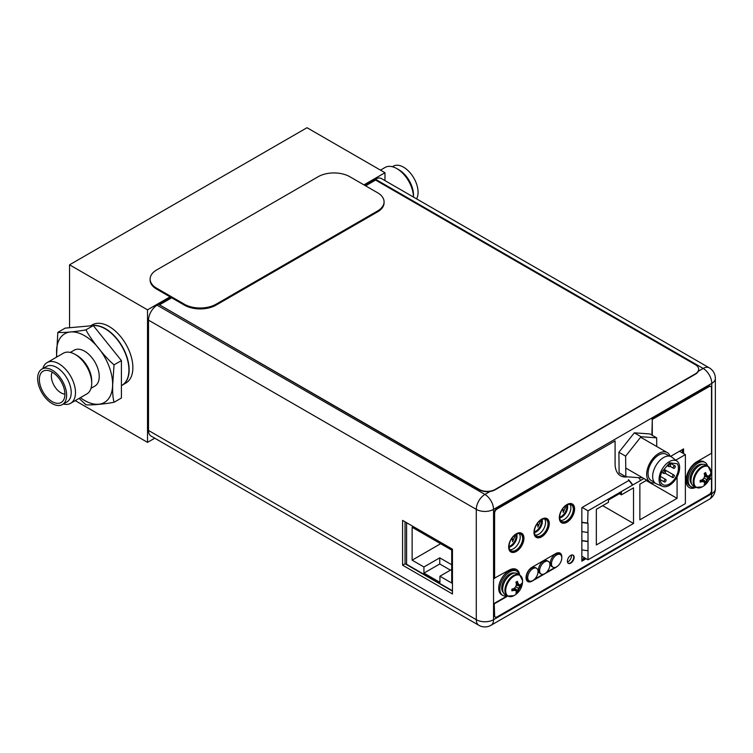 <?xml version="1.0" encoding="UTF-8"?>
<svg xmlns="http://www.w3.org/2000/svg" width="753" height="753" viewBox="0 0 753 753"><rect width="100%" height="100%" fill="white"/><g stroke="black" fill="none" stroke-linecap="round" stroke-linejoin="round"><path stroke-width="1.13" d="M581.843 522.149A25.903 14.956 0 0 0 587.632 523.024L588.018 510.816L632.736 484.998L632.209 484.697A21.272 12.283 -120 0 0 628.83 480.489M588.018 510.816L582.163 507.437M675.742 460.168L685.381 454.605L679.517 451.226M638.657 477.647A20.378 11.766 -120 0 1 640.652 480.423L643.928 478.541M628.454 479.652A20.378 11.766 60 0 1 632.736 484.998L640.652 480.423M685.381 454.605L685.381 503.597L588.018 559.808L588.018 523.25A25.903 14.956 180 0 1 581.843 522.384M596.329 544.956L596.329 509.31L608.48 502.298L608.48 500.011L621.385 492.566L621.385 494.843L633.527 487.831L633.527 523.476L596.329 544.956M677.069 476.903L677.069 498.345L639.862 519.824L639.862 484.179L646.78 480.188M588.018 559.808L581.843 556.241M581.843 540.428A25.903 14.956 0 0 0 587.632 541.303L588.018 541.529A25.903 14.956 180 0 1 581.843 540.663M581.843 531.524A25.903 14.956 0 0 0 588.018 532.39M581.843 549.803A25.903 14.956 0 0 0 588.018 550.669M619.399 493.704L621.385 494.843M602.664 505.658L633.527 523.476M646.196 480.518L677.069 498.345M452.459 590.776L406.592 564.289L406.592 522.704M423.93 573.108L423.93 566.981L412.136 560.176L412.136 527.269L451.715 550.123L451.715 583.029L439.921 576.214L439.921 582.342L423.93 573.108L439.761 563.969L439.761 557.841L423.93 566.981M451.715 564.741L439.761 557.841M440.627 543.722L412.136 560.176M451.715 569.409L439.921 576.214M450.445 570.134L439.761 563.969M148.51 320.138L148.51 430.452A12.199 7.041 120 0 0 151.033 436.043L478.814 625.282A12.199 7.041 -60 0 1 476.291 619.7L476.291 509.376L148.51 320.138A12.199 7.041 120 0 1 157.132 305.191L170.809 297.294M698.313 371.229L703.151 368.443A12.199 7.041 -60 0 1 709.251 367.831L381.47 178.593A12.199 7.041 120 0 0 375.371 179.195L364.744 185.332M402.591 520.389L452.459 549.182L452.459 593.966L402.591 565.183L402.591 520.389M573.334 509.197A9.629 5.563 120 0 0 571.339 504.792A9.629 5.563 120 0 0 563.922 507.371A9.629 5.563 120 0 0 559.714 517.057A9.629 5.563 120 0 0 561.71 521.462A9.629 5.563 120 0 0 569.127 518.883A9.629 5.563 120 0 0 573.334 509.197M548.005 523.824A9.629 5.563 120 0 0 546.01 519.41A9.629 5.563 120 0 0 538.593 521.989A9.629 5.563 120 0 0 534.385 531.684A9.629 5.563 120 0 0 536.381 536.089A9.629 5.563 120 0 0 543.798 533.51A9.629 5.563 120 0 0 548.005 523.824M522.676 538.442A9.629 5.563 120 0 0 520.681 534.037A9.629 5.563 120 0 0 513.264 536.616A9.629 5.563 120 0 0 509.056 546.302A9.629 5.563 120 0 0 511.052 550.716A9.629 5.563 120 0 0 518.469 548.128A9.629 5.563 120 0 0 522.676 538.442M581.843 558.952A1.12 0.649 120 0 0 582.031 559.206A1.12 0.649 120 0 0 582.596 559.15L584.733 557.917M682.331 449.607L682.331 452.845M569.955 504.359A9.629 5.563 -60 0 1 570.878 507.776A9.629 5.563 -60 0 1 567.461 516.567A9.629 5.563 -60 0 1 560.646 520.483M544.626 518.977A9.629 5.563 -60 0 1 545.548 522.403A9.629 5.563 -60 0 1 542.132 531.194A9.629 5.563 -60 0 1 535.317 535.101M519.297 533.604A9.629 5.563 -60 0 1 520.219 537.03A9.629 5.563 -60 0 1 516.803 545.812A9.629 5.563 -60 0 1 509.988 549.728M571.527 555.036A5.205 3.003 -60 0 1 571.555 555.563A5.205 3.003 -60 0 1 567.508 562.124M452.459 591.133L405.048 563.762L405.048 521.81M405.048 563.762L402.591 565.183M365.61 185.831L375.596 180.071L695.386 364.697A11.191 6.466 180 0 1 698.662 369.262A11.191 6.466 180 0 1 695.386 373.836L495.126 489.459A11.191 6.466 180 0 1 479.294 489.459L159.504 304.824L479.294 489.817A11.191 6.466 0 0 0 495.126 489.817L695.386 374.203A11.191 6.466 0 0 0 698.662 369.629A11.191 6.466 0 0 0 698.662 369.45M159.504 304.824L171.684 297.802M652.296 435.319L652.296 419.421L651.891 435.083M626.091 476.743A26.308 15.192 -60 0 1 620.34 475.67M496.594 508.849L615.088 440.9L496.989 509.084A3.36 1.939 -60 0 0 494.617 513.198L494.222 512.962A3.36 1.939 120 0 1 496.594 508.849L496.989 509.084M519.636 574.812A15.389 8.885 120 0 0 516.558 569.513A15.389 8.885 120 0 0 508.859 570.275L494.222 578.276L494.222 512.962M516.36 569.4A15.389 8.885 -60 0 1 519.212 574.388M507.174 595.924L494.222 603.407L494.222 615.333A3.36 1.939 120 0 0 494.909 616.876A3.36 1.939 120 0 0 495.126 616.971M709.335 479.209L711.5 478.419L711.5 490.344A3.36 1.939 -60 0 1 709.128 494.457L496.989 616.933A3.36 1.939 -60 0 1 495.305 617.102A3.36 1.939 -60 0 1 494.617 615.559L494.222 603.407M695.424 487.172A15.389 8.885 -60 0 1 689.042 487.473M710.597 386.345A3.36 1.939 120 0 0 710.408 386.214A3.36 1.939 120 0 0 708.733 386.374L651.891 419.186M683.159 449.127L683.159 453.325M585.721 558.481L581.843 560.721M572.158 503.917A10.806 6.24 -60 0 1 574.2 508.736A10.806 6.24 -60 0 1 569.616 519.476A10.806 6.24 -60 0 1 561.361 522.61M546.829 518.535A10.806 6.24 -60 0 1 548.871 523.363A10.806 6.24 -60 0 1 544.287 534.093A10.806 6.24 -60 0 1 536.032 537.237M521.5 533.162A10.806 6.24 -60 0 1 523.542 537.99A10.806 6.24 -60 0 1 518.958 548.721A10.806 6.24 -60 0 1 510.703 551.864M559.856 553.022A8.509 4.913 -60 0 1 561.352 555.799M554.97 567.47L546.424 572.393M543.092 574.323L534.555 579.255M531.157 581.184A8.509 4.913 -60 0 1 527.608 581.448M572.929 555.036A4.753 2.748 -60 0 1 573.73 557.088A4.753 2.748 -60 0 1 571.781 561.738A4.753 2.748 -60 0 1 568.195 563.253M652.296 419.421L709.128 386.609A3.36 1.939 -60 0 1 710.804 386.44A3.36 1.939 -60 0 1 711.5 387.974L711.5 453.278L696.939 461.693A15.389 8.885 120 0 0 686.049 480.546A15.389 8.885 120 0 0 689.24 487.586A15.389 8.885 120 0 0 695.819 487.407M709.034 479.84L711.5 478.419M507.569 596.16L494.617 603.633M494.617 578.502L494.617 513.198M627.475 476.837A26.308 15.192 120 0 1 620.538 475.792A26.308 15.192 120 0 1 615.088 463.744L615.088 440.9M670.518 456.422L683.555 448.892L683.555 453.56M586.116 558.717L581.843 561.183L581.843 507.616L629.103 480.329M574.595 508.972A10.806 6.24 120 0 0 572.365 504.021A10.806 6.24 120 0 0 564.035 506.92A10.806 6.24 120 0 0 559.319 517.791A10.806 6.24 120 0 0 561.559 522.733A10.806 6.24 120 0 0 569.889 519.843A10.806 6.24 120 0 0 574.595 508.972M549.266 523.589A10.806 6.24 120 0 0 547.036 518.648A10.806 6.24 120 0 0 538.706 521.537A10.806 6.24 120 0 0 533.99 532.409A10.806 6.24 120 0 0 536.23 537.36A10.806 6.24 120 0 0 544.551 534.461A10.806 6.24 120 0 0 549.266 523.589M523.937 538.216A10.806 6.24 120 0 0 521.707 533.275A10.806 6.24 120 0 0 513.377 536.164A10.806 6.24 120 0 0 508.661 547.036A10.806 6.24 120 0 0 510.901 551.977A10.806 6.24 120 0 0 519.222 549.088A10.806 6.24 120 0 0 523.937 538.216M561.776 557.841A8.509 4.913 120 0 0 561.813 557.022A8.509 4.913 120 0 0 560.053 553.126A8.509 4.913 120 0 0 555.799 553.549L532.051 567.254A8.509 4.913 120 0 0 526.036 577.673A8.509 4.913 120 0 0 527.797 581.57A8.509 4.913 120 0 0 532.051 581.147L555.799 567.442A8.509 4.913 120 0 0 557.088 566.538M574.125 557.314A4.753 2.748 120 0 0 573.137 555.14A4.753 2.748 120 0 0 569.475 556.411A4.753 2.748 120 0 0 567.395 561.201A4.753 2.748 120 0 0 568.383 563.385A4.753 2.748 120 0 0 572.045 562.105A4.753 2.748 120 0 0 574.125 557.314M509.103 547.167A8.396 4.847 120 0 0 517.01 536.136A8.396 4.847 120 0 0 516.69 534.093M516.097 534.385A8.396 4.847 -60 0 1 516.219 535.684A8.396 4.847 -60 0 1 509.066 546.518M511.795 538.433L512.529 538.856L512.529 541.689L515.014 536.127L514.44 535.505M512.529 538.856L510.958 539.769M514.243 535.684L515.014 536.127M534.432 532.55A8.396 4.847 120 0 0 542.339 521.518A8.396 4.847 120 0 0 542.019 519.476M541.426 519.758A8.396 4.847 -60 0 1 541.548 521.057A8.396 4.847 -60 0 1 534.395 531.9M537.124 523.806L537.858 524.229L537.858 527.072L540.343 521.509L539.769 520.888M537.858 524.229L536.287 525.142M539.572 521.057L540.343 521.509M559.761 517.923A8.396 4.847 120 0 0 567.668 506.891A8.396 4.847 120 0 0 567.348 504.849M566.755 505.141A8.396 4.847 -60 0 1 566.877 506.43A8.396 4.847 -60 0 1 559.724 517.273M562.453 509.179L563.188 509.612L563.188 512.445L565.672 506.882L565.108 506.261M563.188 509.612L561.616 510.515M564.901 506.43L565.672 506.882M654.875 482.814A17.074 9.855 -60 0 1 650.206 482.165A17.074 9.855 -60 0 1 646.676 473.882A17.074 9.855 -60 0 1 654.31 456.977A17.074 9.855 -60 0 1 667.28 452.6A17.074 9.855 -60 0 1 670.179 456.309M669.521 456.158L666.301 454.294A15.116 8.725 120 0 0 654.818 458.172A15.116 8.725 120 0 0 648.06 473.138A15.116 8.725 120 0 0 651.185 480.47L654.413 482.334M677.163 461.269L671.874 457.175A15.446 8.923 120 0 0 659.957 460.356A15.446 8.923 120 0 0 652.653 476.047A15.446 8.923 120 0 0 656.465 483.85L662.659 486.391A14.552 8.405 -60 0 1 659.063 479.049A14.552 8.405 -60 0 1 665.944 464.253A14.552 8.405 -60 0 1 677.163 461.269A14.552 8.405 -60 0 1 679.63 467.961A14.552 8.405 -60 0 1 673.493 481.986A14.552 8.405 -60 0 1 662.659 486.391M669.652 462.831L661.746 472.112A12.876 7.436 120 0 0 660.249 478.409A12.876 7.436 120 0 0 662.913 484.65A12.876 7.436 120 0 0 676.956 474.898A12.876 7.436 120 0 0 678.444 468.601A12.876 7.436 120 0 0 677.267 463.754L669.652 462.831M668.589 465.956A1.402 0.809 -60 0 1 669.219 464.573A1.402 0.809 -60 0 1 670.274 464.215A1.402 0.809 -60 0 1 670.565 464.893A1.402 0.809 -60 0 1 669.944 466.276A1.402 0.809 -60 0 1 668.88 466.634A1.402 0.809 -60 0 1 668.589 465.956M672.335 476.837A1.402 0.809 -60 0 1 672.956 475.454A1.402 0.809 -60 0 1 674.02 475.087A1.402 0.809 -60 0 1 674.312 475.774A1.402 0.809 -60 0 1 673.681 477.157A1.402 0.809 -60 0 1 672.617 477.515A1.402 0.809 -60 0 1 672.335 476.837M673.295 467.632A1.402 0.809 -60 0 1 673.916 466.239A1.402 0.809 -60 0 1 674.98 465.881A1.402 0.809 -60 0 1 675.272 466.559A1.402 0.809 -60 0 1 674.65 467.952A1.402 0.809 -60 0 1 673.587 468.31A1.402 0.809 -60 0 1 673.295 467.632M663.638 472.828A1.402 0.809 -60 0 1 664.268 471.444A1.402 0.809 -60 0 1 665.332 471.086A1.402 0.809 -60 0 1 665.624 471.764A1.402 0.809 -60 0 1 664.993 473.148A1.402 0.809 -60 0 1 663.93 473.505A1.402 0.809 -60 0 1 663.638 472.828M664.108 481.271A1.402 0.809 -60 0 1 664.73 479.887A1.402 0.809 -60 0 1 665.793 479.52A1.402 0.809 -60 0 1 666.085 480.207A1.402 0.809 -60 0 1 665.454 481.591A1.402 0.809 -60 0 1 664.391 481.948A1.402 0.809 -60 0 1 664.108 481.271M641.848 477.346L641.452 477.854L625.837 476.724L625.639 456.158L641.048 436.712L634.318 432.824L649.933 433.954L656.663 437.841L656.748 446.52M634.318 432.824L618.91 452.271L619.107 472.837L625.837 476.724M625.639 456.158L618.91 452.271M641.048 436.712L656.663 437.841M150.12 279.081L150.12 279.994A22.392 12.923 0 0 0 156.68 289.133L184.381 305.134A22.392 12.923 0 0 0 216.045 305.134L377.526 211.904A22.392 12.923 0 0 0 384.077 202.764L384.077 201.851A22.392 12.923 180 0 1 377.526 210.991L216.045 304.221A22.392 12.923 180 0 1 184.381 304.221L156.68 288.22A22.392 12.923 180 0 1 150.12 279.081A22.392 12.923 180 0 1 156.68 269.941L318.161 176.72A22.392 12.923 180 0 1 349.816 176.72L377.526 192.712A22.392 12.923 180 0 1 384.077 201.851M517.48 573.579A12.255 7.078 120 0 0 508.04 576.854A12.255 7.078 120 0 0 502.684 589.194A12.255 7.078 120 0 0 505.225 594.804L507.447 596.084A12.255 7.078 -60 0 1 504.905 590.474A12.255 7.078 -60 0 1 510.252 578.135A12.255 7.078 -60 0 1 519.702 574.85L517.48 573.579M507.447 596.084L513.904 595.661A11.944 6.89 -60 0 1 505.677 590.663A11.944 6.89 120 0 1 514.017 576.101A11.944 6.89 120 0 1 522.563 580.657L519.702 574.85M516.389 584.366L521.452 585.326L521.424 583.622A16.632 9.601 180 0 1 520.511 584.77A16.34 3.454 -158.8 0 1 519.137 584.77A16.34 3.454 -141.2 0 0 517.932 583.283A16.632 9.601 -120 0 0 517.405 581.307L515.899 582.173A16.632 9.601 60 0 1 516.436 584.149A16.34 12.886 95.1 0 1 515.749 586.728A16.34 12.886 144.9 0 1 513.857 588.611A16.632 9.601 180 0 1 511.88 589.138L511.88 590.87A16.632 9.601 0 0 0 513.857 590.343A16.34 3.454 21.2 0 0 515.749 590.634A16.34 3.454 38.8 0 1 516.436 591.83A16.632 9.601 60 0 1 515.899 593.195L517.405 592.319A16.632 9.601 -120 0 0 517.932 590.964A16.34 12.886 -84.9 0 0 519.137 588.686A16.34 12.886 -35.1 0 0 520.511 586.502A16.632 9.601 0 0 0 521.424 585.363L518.346 588.225L517.405 592.319M517.932 583.283L519.137 584.77M516.125 582.916L517.405 582.973L517.405 581.307M516.398 583.98L518.346 584.319M512.633 588.959L513.33 590.032L511.88 590.87M513.697 588.658L514.958 590.183L513.857 590.343M514.026 588.46L517.386 592.366M514.544 587.98L517.932 590.964M515.749 586.728L519.137 588.686M516.229 585.062L520.511 586.502M515.749 590.634L514.958 590.183M507.014 595.839A13.996 8.076 -60 0 1 502.778 595.397A13.996 8.076 -60 0 1 499.879 588.987A13.996 8.076 -60 0 1 505.988 574.906A13.996 8.076 -60 0 1 516.765 571.16A13.996 8.076 -60 0 1 519.278 574.605M516.765 571.16L515.579 570.473A13.996 8.076 120 0 0 504.802 574.219A13.996 8.076 120 0 0 498.693 588.3A13.996 8.076 120 0 0 501.592 594.71L502.778 595.397M560.27 554.585L559.084 553.897A7.276 4.198 120 0 0 553.474 555.846A7.276 4.198 120 0 0 550.302 563.169A7.276 4.198 120 0 0 551.808 566.501L552.994 567.188A7.276 4.198 -60 0 1 551.488 563.856A7.276 4.198 -60 0 1 554.66 556.533A7.276 4.198 -60 0 1 560.27 554.585A7.276 4.198 -60 0 1 561.776 557.917A7.276 4.198 -60 0 1 558.604 565.239A7.276 4.198 -60 0 1 552.994 567.188M548.4 561.437L547.205 560.75A7.276 4.198 120 0 0 541.605 562.698A7.276 4.198 120 0 0 538.423 570.021A7.276 4.198 120 0 0 539.929 573.353L541.125 574.04A7.276 4.198 -60 0 1 539.609 570.708A7.276 4.198 -60 0 1 542.791 563.385A7.276 4.198 -60 0 1 548.4 561.437A7.276 4.198 -60 0 1 549.906 564.769A7.276 4.198 -60 0 1 546.725 572.092A7.276 4.198 -60 0 1 541.125 574.04M536.522 568.289L535.336 567.602A7.276 4.198 120 0 0 529.726 569.56A7.276 4.198 120 0 0 526.554 576.873A7.276 4.198 120 0 0 528.06 580.205L529.246 580.892A7.276 4.198 -60 0 1 527.74 577.56A7.276 4.198 -60 0 1 530.912 570.237A7.276 4.198 -60 0 1 536.522 568.289A7.276 4.198 -60 0 1 538.028 571.621A7.276 4.198 -60 0 1 534.856 578.944A7.276 4.198 -60 0 1 529.246 580.892M705.759 464.827A12.255 7.078 120 0 0 696.309 468.112A12.255 7.078 120 0 0 690.962 480.452A12.255 7.078 120 0 0 693.494 486.061L695.716 487.342A12.255 7.078 -60 0 1 693.174 481.732A12.255 7.078 -60 0 1 698.53 469.392A12.255 7.078 -60 0 1 707.971 466.107L705.759 464.827M695.716 487.342L702.173 486.918A11.944 6.89 -60 0 1 693.955 481.92A11.944 6.89 120 0 1 702.285 467.359A11.944 6.89 120 0 1 710.832 471.915L707.971 466.107M704.657 475.623L709.721 476.583L709.693 474.879A16.632 9.601 180 0 1 708.78 476.028A16.34 3.454 -158.8 0 1 707.406 476.028A16.34 3.454 -141.2 0 0 706.21 474.541A16.632 9.601 -120 0 0 705.674 472.564L704.168 473.43A16.632 9.601 60 0 1 704.704 475.407A16.34 12.886 95.1 0 1 704.017 477.986A16.34 12.886 144.9 0 1 702.125 479.859A16.632 9.601 180 0 1 700.158 480.395L700.158 482.127A16.632 9.601 0 0 0 702.125 481.6A16.34 3.454 21.2 0 0 704.017 481.892A16.34 3.454 38.8 0 1 704.704 483.087A16.632 9.601 60 0 1 704.168 484.443L705.674 483.577A16.632 9.601 -120 0 0 706.21 482.221A16.34 12.886 -84.9 0 0 707.406 479.943A16.34 12.886 -35.1 0 0 708.78 477.76A16.632 9.601 0 0 0 709.693 476.621L706.615 479.482L705.674 483.577M706.21 474.541L707.406 476.028M704.394 474.174L705.674 474.23L705.674 472.564M704.667 475.237L706.615 475.576M700.902 480.207L701.598 481.289L700.158 482.127M701.965 479.915L703.227 481.44L702.125 481.6M702.295 479.717L705.655 483.624M702.822 479.237L706.21 482.221M704.017 477.986L707.406 479.943M704.497 476.32L708.78 477.76M704.017 481.892L703.227 481.44M695.292 487.097A13.996 8.076 -60 0 1 691.047 486.654A13.996 8.076 -60 0 1 688.148 480.245A13.996 8.076 -60 0 1 694.257 466.163A13.996 8.076 -60 0 1 705.043 462.417A13.996 8.076 -60 0 1 707.547 465.862M705.043 462.417L703.848 461.73A13.996 8.076 120 0 0 693.071 465.476A13.996 8.076 120 0 0 686.962 479.557A13.996 8.076 120 0 0 689.861 485.967L691.047 486.654M416.56 198.848A20.482 11.832 60 0 0 418.075 192.288A20.482 11.832 -120 0 0 409.124 171.675A20.482 11.832 -120 0 0 393.339 166.187L392.379 166.742M396.859 168.616A23.512 13.573 -120 0 1 413.472 197.07L413.482 194.942A20.482 11.832 -120 0 0 398.996 169.849L396.859 168.616A23.512 13.573 -120 0 0 385.103 167.448L380.472 170.122M62.377 404.577A20.482 11.832 -120 0 1 46.592 399.09A20.482 11.832 -120 0 1 37.65 378.467A20.482 11.832 60 0 1 41.895 369.092A20.482 11.832 60 0 1 57.68 374.58A20.482 11.832 60 0 1 66.622 395.193A20.482 11.832 -120 0 1 62.377 404.577L66.97 401.923A20.482 11.832 60 0 0 71.215 392.548A20.482 11.832 60 0 0 62.273 371.935A20.482 11.832 60 0 0 46.488 366.447L41.895 369.092M42.855 368.537A23.512 13.573 60 0 1 47.11 362.588A23.512 13.573 60 0 1 65.229 368.885A23.512 13.573 60 0 1 75.488 392.548A23.512 13.573 60 0 1 70.622 403.307A23.512 13.573 60 0 1 63.337 404.022M39.354 379.456A18.081 10.438 60 0 1 45.726 370.363A18.081 10.438 60 0 1 58.518 377.733A18.081 10.438 60 0 1 64.918 394.214A18.081 10.438 -120 0 1 63.196 400.624A18.081 10.438 -120 0 1 48.813 399.175A18.081 10.438 -120 0 1 39.354 379.456M64.918 394.111A13.545 7.822 -120 0 1 51.364 376.218A13.545 7.822 60 0 1 52.23 372.133M93.306 325.616A33.584 19.39 60 0 1 128.914 369.93A33.584 19.39 -120 0 1 121.958 385.301L121.412 385.611M79.103 398.412L85.936 404.794C90.529 405.349 105.665 403.985 114.051 402.271L121.412 398.017L121.412 360.593L93.297 325.597L65.182 328.12L57.821 332.374L56.484 357.176M93.297 325.597L85.936 329.842C77.371 331.584 62.245 332.939 57.821 332.374M121.412 360.593L114.051 364.838C105.599 357.948 90.473 339.095 85.936 329.842M114.051 402.271C112.903 398.121 112.451 392.134 112.705 384.331L114.051 364.838M70.302 352.432L74.236 350.164A20.707 11.954 60 0 1 90.191 355.708A20.707 11.954 60 0 1 99.236 376.556A20.707 11.954 -120 0 1 94.944 386.035L91.009 388.303M47.11 362.588L63.337 353.223A23.512 13.573 60 0 1 75.093 354.39L77.07 355.529A20.707 11.954 60 0 1 91.715 380.896L91.715 383.183A23.512 13.573 60 0 1 86.84 393.941L70.622 403.307M75.093 354.39A23.512 13.573 60 0 1 91.715 383.183M363.953 184.871L384.981 172.729L384.981 180.626M154.751 438.19L147.522 442.359L147.522 309.831L170.018 296.842M384.981 172.729L307.017 127.718L69.549 264.811L147.522 309.831M147.522 442.359L75.244 400.634M69.549 327.734L69.549 264.811M90.624 325.833L92.337 324.844A33.584 19.39 60 0 1 118.212 333.843A33.584 19.39 60 0 1 132.876 367.643A33.584 19.39 60 0 1 125.92 383.013L122.202 385.159A33.584 19.39 60 0 1 122.08 385.225M148.51 430.452L476.291 619.7A12.199 7.041 0 0 0 493.544 619.7A12.199 7.041 60 0 1 491.022 625.282L709.251 499.286A12.199 7.041 -120 0 0 711.773 493.704L711.773 383.381L493.544 509.376L493.544 619.7L711.773 493.704A12.199 7.041 0 0 0 715.35 488.725L715.35 378.401A12.199 7.041 180 0 1 711.773 383.381A12.199 7.041 -120 0 0 703.151 368.443L375.371 179.195M157.132 305.191L484.913 494.439A12.199 7.041 60 0 1 493.544 509.376A12.199 7.041 180 0 1 476.291 509.376A12.199 7.041 -60 0 1 484.913 494.439L489.977 491.511M581.843 558.717L582.596 559.15M377.526 211.904L377.526 210.991M216.045 304.221L216.045 305.134M184.381 305.134L184.381 304.221M156.68 288.22L156.68 289.133M521.481 584.46A16.66 9.62 -0 0 0 522.573 581.043A16.66 16.66 0 0 1 513.904 595.661M507.409 577.551A10.467 6.043 120 0 0 503.635 584.093M514.506 573.042A11.361 6.561 120 0 0 506.129 577.109A11.361 6.561 120 0 0 501.733 587.914A11.361 6.561 120 0 0 503.277 592.489M709.75 475.717A16.66 9.62 -0 0 0 710.841 472.3A16.66 16.66 0 0 1 702.173 486.918M695.678 468.808A10.467 6.043 120 0 0 691.903 475.35M702.775 464.3A11.361 6.561 120 0 0 694.398 468.366A11.361 6.561 120 0 0 690.012 479.172A11.361 6.561 120 0 0 691.555 483.746M56.87 356.96A39.655 22.891 -120 0 1 56.55 351.905A39.655 22.891 60 0 1 84.59 335.725A39.655 22.891 60 0 1 112.63 384.284A39.655 22.891 -120 0 1 80.373 397.678M91.951 325.72A33.584 19.39 -120 0 1 116.461 338.191A33.584 19.39 -120 0 1 129.149 369.789A33.584 19.39 60 0 1 122.202 385.159L122.08 385.235M709.251 499.286A12.199 12.199 0 0 0 715.35 488.725M478.814 625.282A12.199 12.199 0 0 0 491.022 625.282M715.35 378.401A12.199 12.199 0 0 0 709.251 367.831M640.643 437.22L667.28 452.6M625.752 468.046L650.206 482.165M669.069 463.519L670.274 464.215M667.224 465.683L668.88 466.634M664.09 469.354L674.02 475.087M665.021 473.129L672.617 477.515M669.709 462.841L674.98 465.881M669.982 466.229L673.587 468.31M663.515 470.032L665.332 471.086M661.699 472.216L663.93 473.505M660.447 476.442L665.793 479.52M660.277 479.567L664.391 481.948"/></g></svg>
